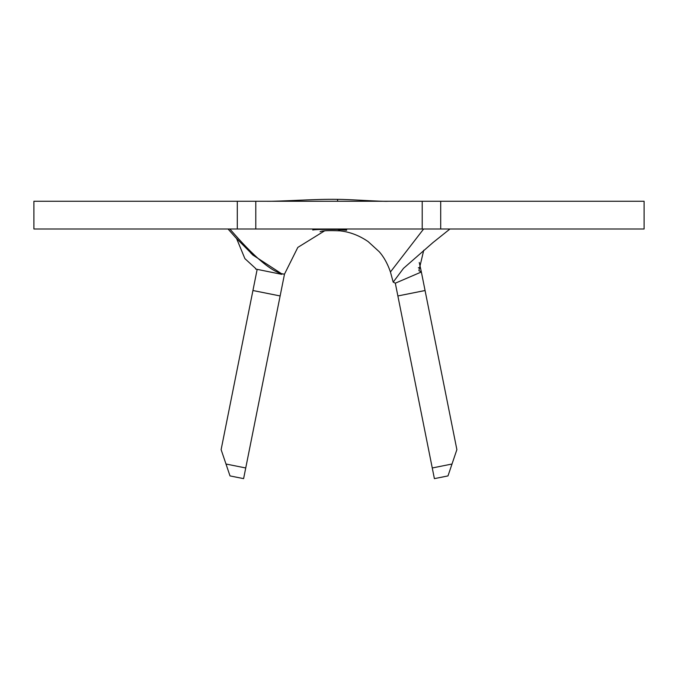 <?xml version="1.0" encoding="UTF-8"?>
<svg xmlns="http://www.w3.org/2000/svg" width="678" height="678" viewBox="0 0 678 678"><rect width="100%" height="100%" fill="white"/><g stroke="black" fill="none" stroke-linecap="round" stroke-linejoin="round"><path stroke-width="1.02" d="M284.396 274.641L243.605 478.634L230.011 475.914L221.121 449.641L257.165 269.361M422.208 229.003L33.9 229.003L33.9 201.264L440.7 201.264L440.7 229.003L422.208 229.003L422.208 201.264M440.7 201.264L644.1 201.264L644.1 229.003L440.7 229.003M255.792 229.003L255.792 201.264M236.63 238.639L244.885 258.606L255.742 268.573M229.757 229.003C230.554 229.181 265.92 273.09 284.497 274.124L281.836 273.904L253.258 255.301L235.588 237.512L228.054 229.003M423.733 250.25L418.902 270.666L421.36 271.988L419.25 262.488M418.368 267.734L420.597 268.157M284.497 274.124L297.811 247.411L324.431 230.952M339 229.003L346.695 229.52M423.614 229.003L390.435 271.988C385.943 258.81 379.994 252.648 379.222 251.724L368.137 241.597C359.416 235.58 350.094 231.995 340.186 230.859L338.136 229.511M449.946 229.003L432.861 242.665L403.486 268.361L393.189 282.124L395.316 283.184L421.36 271.988L456.879 449.641L447.989 475.914L452.014 464.023L447.989 475.914L452.014 464.023L447.989 475.914L434.395 478.634L395.316 283.184M451.37 465.93L452.006 464.04M237.3 229.003L237.3 201.264M337.627 201.264L337.551 199.366C349.111 199.29 381.502 201.722 388.392 201.264M337.458 229.003L337.076 229.461C323.211 229.317 315.092 229.486 312.728 229.995M397.867 295.955L425.064 290.515M432.259 467.973L452.014 464.023M245.741 467.973L225.986 464.023M280.133 295.955L252.936 290.515M250.597 252.826L253.208 255.36M255.64 269.047L281.734 274.353M337.551 199.366C316.329 198.849 279.921 201.595 266.022 201.264M320.092 231.766C321.804 230.647 328.499 230.342 340.186 230.859M337.076 229.461L346.611 230.283M390.401 271.861L393.189 282.124"/></g></svg>
